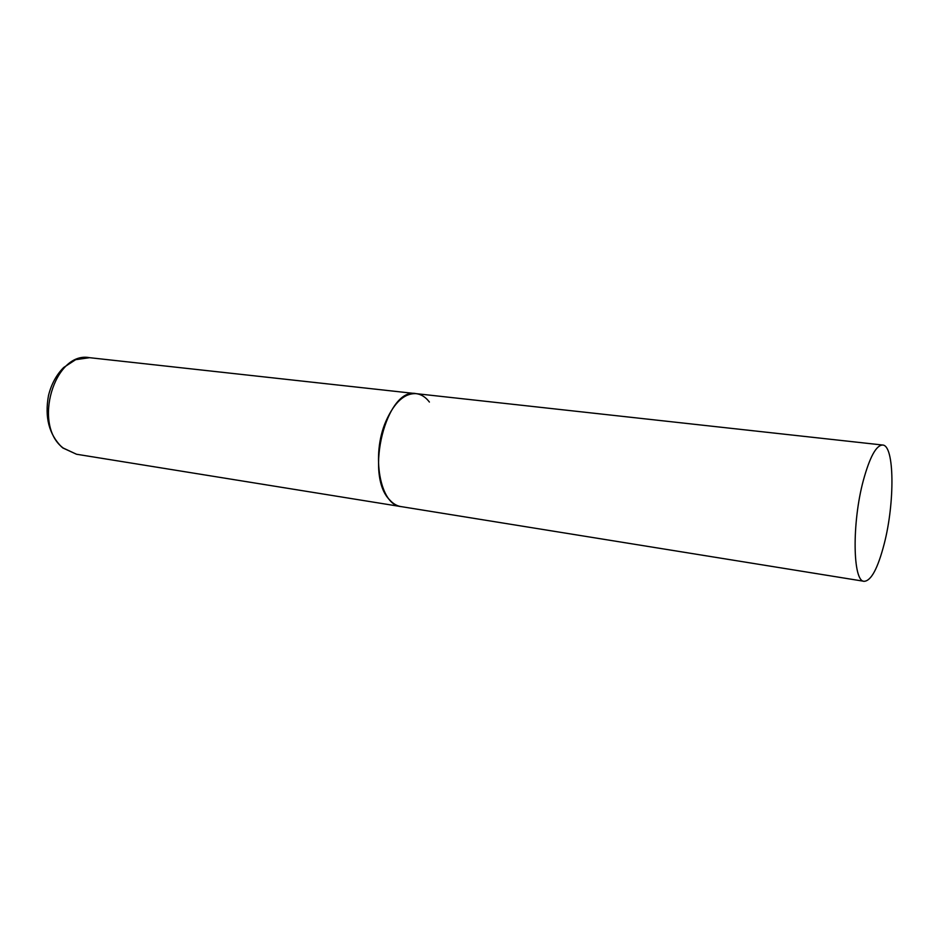 <?xml version="1.0" encoding="UTF-8"?>
<svg xmlns="http://www.w3.org/2000/svg" width="939" height="939" viewBox="0 0 939 939"><rect width="100%" height="100%" fill="white"/><g stroke="black" fill="none" stroke-linecap="round" stroke-linejoin="round"><path stroke-width="1.41" d="M864.173 581.311C871.157 580.901 877.836 568.412 884.209 543.869C894.949 502.553 894.55 445.203 882.66 445.027C876.251 445.168 869.819 456.917 863.387 480.287C851.79 522.859 852.718 581.922 864.173 581.311L76.505 454.241L63.277 448.067C32.161 425.414 54.439 350.752 89.604 357.689L416.153 393.652C404.509 393.089 394.45 402.232 385.988 421.095C370.823 455.356 380.166 505.147 400.836 506.567C396.81 505.898 393.136 503.727 389.814 500.053C364.086 475.193 386.528 386.668 416.153 393.652C421.2 394.274 425.613 397.068 429.405 402.045M89.604 357.689L75.672 359.672L63.699 367.478C56.399 374.814 51.328 384.157 48.499 395.519C44.556 417.151 48.981 434.346 61.786 447.128M76.505 454.241L62.678 447.891M416.153 393.652L882.66 445.027"/></g></svg>
